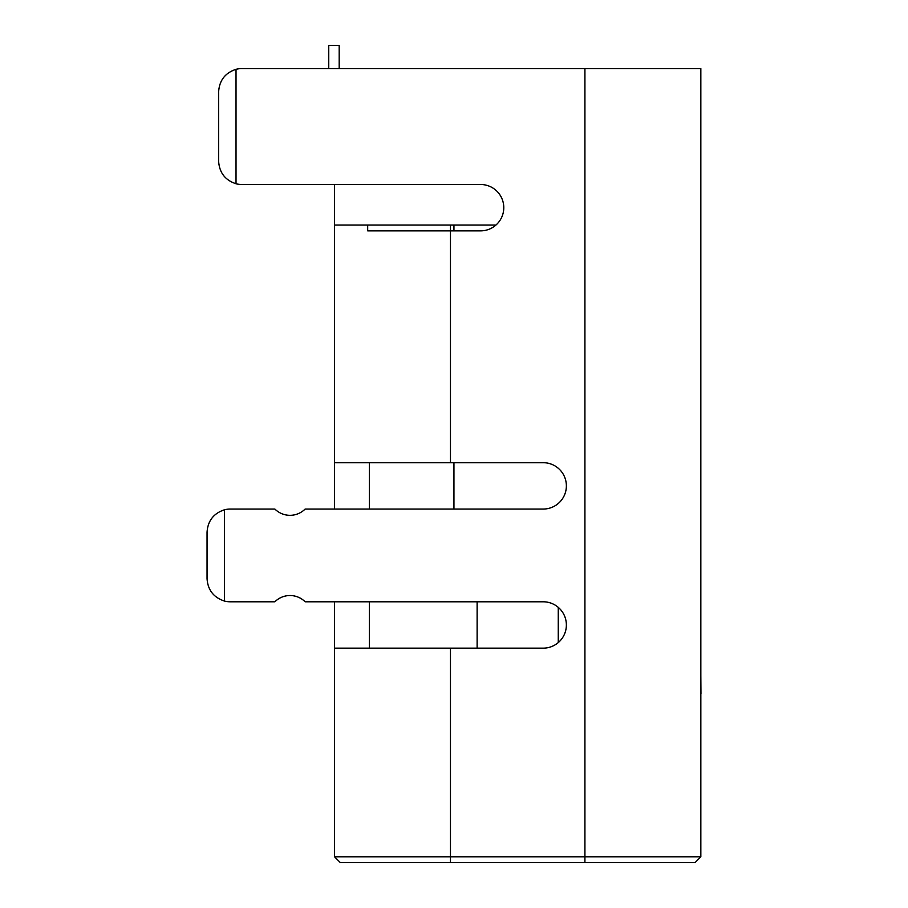<?xml version="1.0" encoding="UTF-8"?>
<svg xmlns="http://www.w3.org/2000/svg" width="908" height="908" viewBox="0 0 908 908"><rect width="100%" height="100%" fill="white"/><g stroke="black" fill="none" stroke-linecap="round" stroke-linejoin="round"><path stroke-width="1.36" d="M274.886 601.788L230.223 601.788L274.886 601.788A21.395 21.395 0 0 1 305.133 601.788L543.2 601.788A23.188 23.188 0 0 1 566.376 624.976A23.188 23.188 0 0 1 543.2 648.153L450.47 648.153L450.47 856.8L700.84 856.8L700.84 68.588L241.823 68.588A23.188 23.188 0 0 0 236.023 69.314L236.023 183.757A23.188 23.188 0 0 0 241.823 184.494L480.604 184.494A23.188 23.188 0 0 1 503.781 207.682A23.188 23.188 0 0 1 480.604 230.859L367.683 230.859L367.683 225.071L450.47 225.071L450.47 462.694L334.553 462.694L334.553 509.059M230.223 509.059L274.886 509.059L230.223 509.059A23.188 23.188 0 0 0 224.435 509.797L224.435 601.051A23.188 23.188 0 0 0 230.223 601.788M700.84 856.8L695.04 862.6L450.47 862.6L450.47 856.8L334.553 856.8L334.553 648.153L450.47 648.153M334.553 601.788L334.553 648.153M334.553 462.694L334.553 184.494M274.886 509.059A21.395 21.395 0 0 0 305.133 509.059L543.2 509.059A23.188 23.188 0 0 0 566.376 485.882A23.188 23.188 0 0 0 543.2 462.694L450.47 462.694M450.47 862.6L340.341 862.6L334.553 856.8M369.329 462.694L369.329 509.059M369.329 601.788L369.329 648.153M224.435 601.051C213.596 597.475 207.807 589.996 207.047 578.612L207.047 532.247C207.807 520.863 213.596 513.372 224.435 509.797M236.023 183.757C225.195 180.181 219.396 172.702 218.635 161.318L218.635 91.765C219.396 80.381 225.195 72.901 236.023 69.314M339.183 68.588L339.183 45.4L328.753 45.4L328.753 68.588L241.823 68.588M218.635 161.318L218.635 91.765M207.047 578.612L207.047 532.247M558.261 607.361A23.188 23.188 0 0 1 558.261 642.592L558.261 607.361M334.553 225.071L495.938 225.071M453.943 509.059L453.943 462.694M453.943 230.859L453.943 225.071M477.12 648.153L477.12 601.788M328.753 45.4L328.753 68.588M700.84 675.507L700.953 693.587M700.84 693.156L700.84 777.486M584.922 862.6L584.922 68.588"/></g></svg>
